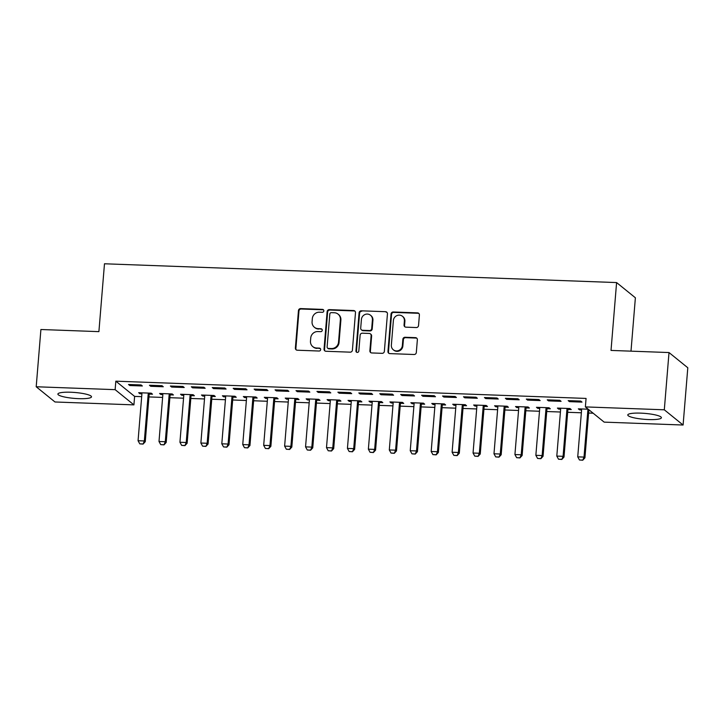 <?xml version="1.0" encoding="UTF-8"?>
<svg xmlns="http://www.w3.org/2000/svg" width="724" height="724" viewBox="0 0 724 724"><rect width="100%" height="100%" fill="white"/><g stroke="black" fill="none" stroke-linecap="round" stroke-linejoin="round"><path stroke-width="1.09" d="M323.836 310.904A1.484 1.412 -51 0 0 322.515 309.392L300.686 308.587A2.118 2.018 -51 0 0 298.46 310.596L295.374 348.063A2.118 2.018 -51 0 0 297.256 350.217L319.094 351.022A1.484 1.412 -51 0 0 320.153 348.407A1.484 1.412 -51 0 0 319.338 348.108L316.506 348A6.788 6.471 -51 0 1 310.478 341.104L310.741 337.981A6.788 6.471 -51 0 1 317.863 331.556L320.687 331.664A1.484 1.412 -51 0 0 321.746 329.049A1.484 1.412 -51 0 0 320.931 328.75L318.098 328.642A6.788 6.471 -51 0 1 312.071 321.746L312.325 318.623A6.788 6.471 -51 0 1 319.456 312.198L322.28 312.306A1.484 1.412 -51 0 0 323.836 310.904M323.565 309.935A1.484 1.412 -51 0 0 323.022 309.8L301.193 309.003A2.118 2.018 -51 0 0 298.967 311.003L295.881 348.47A2.118 2.018 -51 0 0 296.369 349.973M320.379 348.642A1.484 1.412 -51 0 0 319.845 348.516L316.506 348M321.972 329.284A1.484 1.412 -51 0 0 321.438 329.158L318.098 328.642M648.559 419.558A16.86 2.968 4.7 0 1 627.789 414.961A16.86 2.968 4.7 0 1 640.631 413.132A16.86 2.968 4.7 0 1 661.401 417.73A16.86 2.968 4.7 0 1 648.559 419.558M78.654 398.653A16.86 2.968 4.7 0 1 57.893 394.064A16.86 2.968 4.7 0 1 70.735 392.236A16.86 2.968 4.7 0 1 91.495 396.824A16.86 2.968 4.7 0 1 78.654 398.653M416.309 327.547A2.118 2.018 -51 0 0 418.535 325.547L419.395 315.031A2.118 2.018 -51 0 0 417.513 312.877L393.268 311.99A2.118 2.018 -51 0 0 391.041 313.99L387.955 351.457A2.118 2.018 -51 0 0 389.838 353.611L414.092 354.507A2.118 2.018 -51 0 0 416.318 352.498L417.359 339.8A2.118 2.018 -51 0 0 415.476 337.646L405.096 337.266A2.118 2.018 -51 0 0 402.87 339.266L402.354 345.565A5.674 5.412 -51 0 1 393.286 349.773A5.674 5.412 -51 0 1 391.358 345.167L393.385 320.497A5.674 5.412 -51 0 1 402.463 316.288A5.674 5.412 -51 0 1 404.381 320.904L404.046 325.013A2.118 2.018 -51 0 0 405.929 327.167L416.309 327.547M585.372 406.906L664.306 409.802L683.094 425.024L604.16 422.128L585.372 406.906L586.069 398.426L115.831 381.177L115.134 389.657L133.922 404.879L54.988 401.983L36.2 386.761L115.134 389.657M36.2 386.761L40.906 329.511L98.898 331.637L104.482 263.78L616.595 282.568L611.02 350.425L669.012 352.552L664.306 409.802M355.484 312.687A2.118 2.018 -51 0 0 353.602 310.533L329.348 309.646A2.118 2.018 -51 0 0 327.121 311.646L324.044 349.113A2.118 2.018 -51 0 0 325.927 351.267L350.181 352.163A2.118 2.018 -51 0 0 352.407 350.154L355.484 312.687M361.312 310.813L385.557 311.7A2.118 2.018 -51 0 1 387.44 313.863L384.363 351.33A2.118 2.018 -51 0 1 382.136 353.33L371.756 352.95A2.118 2.018 -51 0 1 369.873 350.796L371.122 335.601A2.118 2.018 -51 0 0 369.24 333.447L362.353 333.194A2.118 2.018 -51 0 0 360.127 335.194L358.823 351.013A1.484 1.412 -51 0 1 356.452 352.117A1.484 1.412 -51 0 1 355.946 350.914L359.086 312.822A2.118 2.018 -51 0 1 361.312 310.813L385.557 311.7M630.993 351.158L635.382 297.781L616.595 282.568M547.254 399.847L548.521 400.879L561.082 401.34L559.815 400.309L547.254 399.847M568.105 409.449L571.236 409.567L569.969 408.535L557.408 408.074L558.675 409.105L560.638 409.178M505.379 398.309L506.646 399.34L519.208 399.802L517.941 398.77L505.379 398.309M526.23 407.911L529.362 408.028L528.095 407.006L515.533 406.544L516.8 407.567L518.764 407.639M463.505 396.779L464.772 397.802L477.333 398.263L476.066 397.241L463.505 396.779M484.356 406.381L487.487 406.49L486.22 405.467L473.659 405.006L474.926 406.037L476.89 406.11M421.63 395.241L422.897 396.272L435.459 396.734L434.192 395.702L421.63 395.241M442.491 404.843L445.613 404.96L444.346 403.929L431.785 403.467L433.052 404.499L435.015 404.571M379.756 393.702L381.023 394.734L393.584 395.195L392.317 394.164L379.756 393.702M400.616 403.304L403.739 403.422L402.472 402.39L389.91 401.929L391.177 402.96L393.141 403.033M337.882 392.173L339.149 393.195L351.71 393.657L350.443 392.634L337.882 392.173M358.742 401.775L361.873 401.883L360.597 400.861L348.036 400.399L349.312 401.422L351.267 401.494M296.007 390.634L297.274 391.666L309.836 392.127L308.569 391.096L296.007 390.634M316.868 400.236L319.999 400.354L318.723 399.322L306.162 398.861L307.438 399.892L309.401 399.965M254.133 389.096L255.4 390.127L267.961 390.589L266.694 389.557L254.133 389.096M274.993 398.698L278.125 398.815L276.849 397.784L264.287 397.322L265.563 398.354L267.527 398.426M212.259 387.566L213.526 388.589L226.096 389.05L224.82 388.019L212.259 387.566M233.119 397.168L236.25 397.277L234.983 396.254L222.413 395.793L223.689 396.815L225.653 396.888M170.384 386.028L171.66 387.05L184.222 387.512L182.946 386.489L170.384 386.028M191.245 395.63L194.376 395.747L193.109 394.716L180.548 394.254L181.815 395.286L183.778 395.358M128.51 384.489L129.786 385.521L142.347 385.983L141.071 384.951L128.51 384.489M149.37 394.091L152.502 394.209L151.235 393.177L138.673 392.716L139.94 393.747L141.904 393.82M115.831 381.177L134.619 396.399L141.687 396.662M148.936 396.924L162.619 397.422M169.878 397.693L183.561 398.191M190.81 398.462L204.494 398.96M211.752 399.232L225.435 399.729M232.685 399.992L246.368 400.499M253.626 400.761L267.31 401.268M274.559 401.53L288.243 402.037M295.501 402.3L309.184 402.797M316.433 403.069L330.117 403.567M337.366 403.838L351.049 404.336M358.308 404.607L371.991 405.105M379.24 405.368L392.924 405.874M400.182 406.137L413.866 406.644M421.115 406.906L434.798 407.413M442.056 407.675L455.74 408.173M462.989 408.445L476.673 408.942M483.931 409.214L497.614 409.712M504.863 409.983L518.547 410.481M525.805 410.743L539.489 411.25M546.738 411.513L560.421 412.019M567.67 412.282L581.354 412.789M588.612 413.051L593.164 413.214M170.312 394.861L173.434 394.978L172.167 393.947L159.606 393.485L160.873 394.517L162.837 394.589M149.452 385.259L150.719 386.29L163.28 386.752L162.013 385.72L149.452 385.259M212.186 396.399L215.309 396.508L214.042 395.485L201.48 395.023L202.747 396.046L204.711 396.118M191.326 386.797L192.593 387.82L205.154 388.281L203.887 387.259L191.326 386.797M254.052 397.928L257.183 398.046L255.916 397.014L243.354 396.562L244.622 397.585L246.585 397.657M233.2 388.326L234.467 389.358L247.029 389.82L245.762 388.788L233.2 388.326M295.926 399.467L299.057 399.585L297.79 398.553L285.229 398.091L286.496 399.123L288.46 399.196M275.075 389.865L276.342 390.897L288.903 391.358L287.636 390.327L275.075 389.865M337.8 401.006L340.932 401.114L339.665 400.091L327.103 399.63L328.37 400.662L330.334 400.734M316.94 391.403L318.216 392.426L330.778 392.888L329.511 391.865L316.94 391.403M379.675 402.544L382.806 402.653L381.539 401.63L368.978 401.168L370.245 402.191L372.208 402.263M358.814 392.942L360.09 393.965L372.652 394.426L371.376 393.394L358.814 392.942M421.549 404.073L424.68 404.191L423.413 403.159L410.852 402.698L412.119 403.73L414.083 403.802M400.689 394.471L401.965 395.503L414.526 395.965L413.25 394.933L400.689 394.471M463.423 405.612L466.555 405.73L465.288 404.698L452.726 404.236L453.993 405.268L455.957 405.34M442.563 396.01L443.839 397.042L456.401 397.494L455.125 396.471L442.563 396.01M505.298 407.15L508.429 407.259L507.153 406.236L494.592 405.775L495.868 406.798L497.831 406.87M484.437 397.548L485.704 398.571L498.266 399.033L496.999 398.01L484.437 397.548M547.172 408.68L550.303 408.798L549.027 407.766L536.466 407.304L537.742 408.336L539.706 408.408M526.312 399.078L527.579 400.11L540.14 400.571L538.873 399.539L526.312 399.078M588.214 409.205L578.34 408.843L579.616 409.875L581.571 409.947M568.186 400.616L569.453 401.648L582.015 402.11L580.748 401.078L568.186 400.616M669.012 352.552L687.8 367.765L683.094 425.024M134.619 396.399L133.922 404.879M139.94 393.747L140.022 392.77M129.786 385.521L129.868 384.544M160.873 394.517L160.954 393.539M150.719 386.29L150.8 385.304M181.815 395.286L181.896 394.299M171.66 387.05L171.733 386.073M202.747 396.046L202.829 395.069M192.593 387.82L192.675 386.842M223.689 396.815L223.77 395.838M213.526 388.589L213.607 387.612M244.622 397.585L244.703 396.607M234.467 389.358L234.549 388.381M265.563 398.354L265.645 397.376M255.4 390.127L255.482 389.15M286.496 399.123L286.577 398.146M276.342 390.897L276.423 389.919M307.438 399.892L307.51 398.915M297.274 391.666L297.356 390.679M328.37 400.662L328.452 399.675M318.216 392.426L318.298 391.449M349.312 401.422L349.384 400.444M339.149 393.195L339.23 392.218M370.245 402.191L370.326 401.214M360.09 393.965L360.172 392.987M391.177 402.96L391.259 401.983M381.023 394.734L381.105 393.756M412.119 403.73L412.2 402.752M401.965 395.503L402.037 394.526M433.052 404.499L433.133 403.521M422.897 396.272L422.979 395.295M453.993 405.268L454.075 404.291M443.839 397.042L443.912 396.055M474.926 406.037L475.007 405.051M464.772 397.802L464.853 396.824M495.868 406.798L495.949 405.82M485.704 398.571L485.786 397.594M516.8 407.567L516.882 406.589M506.646 399.34L506.728 398.363M537.742 408.336L537.814 407.359M527.579 400.11L527.66 399.132M558.675 409.105L558.756 408.128M548.521 400.879L548.602 399.901M579.616 409.875L579.689 408.897M569.453 401.648L569.535 400.671M314.379 327.257L314.886 327.673A6.788 6.471 -51 0 0 318.605 329.058M312.786 346.615L313.293 347.031A6.788 6.471 -51 0 0 317.022 348.416M355.004 311.193A2.118 2.018 -51 0 0 354.108 310.94L329.863 310.053A2.118 2.018 -51 0 0 327.637 312.062L324.551 349.529A2.118 2.018 -51 0 0 325.04 351.022M331.375 312.641A1.484 1.412 -51 0 0 329.818 314.044L327.112 346.932A1.484 1.412 -51 0 0 328.424 348.443L331.411 348.552A6.788 6.471 -51 0 0 338.533 342.126L340.38 319.646A6.788 6.471 -51 0 0 334.352 312.75L331.375 312.641M327.61 348.135L328.126 348.552A1.484 1.412 -51 0 0 328.94 348.85L328.424 348.443M338.081 314.135L338.588 314.542A6.788 6.471 -51 0 1 340.886 320.062L339.04 342.543A6.788 6.471 -51 0 1 331.918 348.959L328.94 348.85M386.96 312.361A2.118 2.018 -51 0 0 386.064 312.116M370.398 333.873L370.914 334.289A2.118 2.018 -51 0 1 371.629 336.008L370.38 351.203A2.118 2.018 -51 0 0 370.86 352.706M361.819 311.229A2.118 2.018 -51 0 0 359.593 313.23L356.461 351.321A1.484 1.412 -51 0 0 356.733 352.289M372.417 319.836A5.674 5.412 -51 0 0 364.815 314.587A5.674 5.412 -51 0 0 361.421 319.429L360.706 328.117A2.118 2.018 -51 0 0 362.597 330.28L369.475 330.533A2.118 2.018 -51 0 0 371.702 328.524L372.417 319.836L372.923 320.243A5.674 5.412 -51 0 0 371.005 315.637L370.498 315.221M361.43 329.845L361.937 330.253A2.118 2.018 -51 0 0 363.104 330.687L362.597 330.28M372.923 320.243L372.208 328.931A2.118 2.018 -51 0 1 369.982 330.94L363.104 330.687M402.463 316.288L402.969 316.705A5.674 5.412 -51 0 1 404.888 321.311L404.553 325.42A2.118 2.018 -51 0 0 405.033 326.922M393.286 349.773L393.793 350.19A5.674 5.412 -51 0 0 402.861 345.982L402.354 345.565M416.879 338.307A2.118 2.018 -51 0 0 415.983 338.054L405.612 337.674A2.118 2.018 -51 0 0 403.386 339.683L402.861 345.982M418.915 313.537A2.118 2.018 -51 0 0 418.019 313.284L393.775 312.397A2.118 2.018 -51 0 0 391.548 314.406L388.462 351.873A2.118 2.018 -51 0 0 388.951 353.366M141.714 392.833L141.85 393.431A2.163 2.063 129 0 1 141.895 394.082L138.067 440.735L144.347 440.961L148.176 394.308A2.163 2.063 129 0 1 148.329 393.675L148.565 393.078M142.927 443.966L139.786 443.857L143.081 444.093L144.347 440.961L145.262 441.703L149.09 395.051A2.163 2.063 129 0 1 149.244 394.408L149.759 393.123M138.067 440.735L139.786 443.857M143.081 444.093L145.262 441.703M162.647 393.594L162.791 394.2A2.163 2.063 129 0 1 162.837 394.852L158.999 441.495L165.28 441.731L169.117 395.078A2.163 2.063 129 0 1 169.271 394.435L169.507 393.847M163.868 444.735L160.728 444.627L164.013 444.862L165.28 441.731L166.194 442.473L170.031 395.82A2.163 2.063 129 0 1 170.185 395.177L170.701 393.892M158.999 441.495L160.728 444.627M164.013 444.862L166.194 442.473M183.588 394.363L183.724 394.969A2.163 2.063 129 0 1 183.769 395.612L179.932 442.264L186.213 442.5L190.05 395.847A2.163 2.063 129 0 1 190.204 395.204L190.439 394.616M184.801 445.504L181.661 445.387L184.955 445.631L186.213 442.5L187.127 443.242L190.964 396.589A2.163 2.063 129 0 1 191.118 395.947L191.634 394.661M179.932 442.264L181.661 445.387M184.955 445.631L187.127 443.242M204.521 395.132L204.666 395.738A2.163 2.063 129 0 1 204.711 396.381L200.874 443.034L207.155 443.269L210.992 396.616A2.163 2.063 129 0 1 211.137 395.974L211.381 395.385M205.734 446.274L202.593 446.156L205.888 446.4L207.155 443.269L208.069 444.002L211.906 397.358A2.163 2.063 129 0 1 212.051 396.716L212.566 395.431M200.874 443.034L202.593 446.156M205.888 446.4L208.069 444.002M225.463 395.901L225.598 396.508A2.163 2.063 129 0 1 225.644 397.15L221.806 443.803L228.087 444.029L231.924 397.386A2.163 2.063 129 0 1 232.078 396.743L232.314 396.155M226.675 447.043L223.535 446.925L226.829 447.161L228.087 444.029L229.001 444.771L232.838 398.119A2.163 2.063 129 0 1 232.992 397.485L233.508 396.2M221.806 443.803L223.535 446.925M226.829 447.161L229.001 444.771M246.395 396.671L246.54 397.277A2.163 2.063 129 0 1 246.585 397.919L242.748 444.572L249.029 444.798L252.866 398.146A2.163 2.063 129 0 1 253.011 397.512L253.246 396.924M247.608 447.812L244.468 447.694L247.762 447.93L249.029 444.798L249.943 445.541L253.78 398.888A2.163 2.063 129 0 1 253.925 398.254L254.441 396.96M242.748 444.572L244.468 447.694M247.762 447.93L249.943 445.541M267.337 397.44L267.473 398.037A2.163 2.063 129 0 1 267.518 398.689L263.681 445.341L269.962 445.568L273.799 398.915A2.163 2.063 129 0 1 273.953 398.281L274.188 397.684M268.55 448.581L265.409 448.464L268.704 448.699L269.962 445.568L270.876 446.31L274.713 399.657A2.163 2.063 129 0 1 274.867 399.024L275.382 397.729M263.681 445.341L265.409 448.464M268.704 448.699L270.876 446.31M288.27 398.209L288.405 398.806A2.163 2.063 129 0 1 288.451 399.458L284.623 446.111L290.903 446.337L294.74 399.684A2.163 2.063 129 0 1 294.885 399.051L295.121 398.453M289.482 449.342L286.342 449.233L289.636 449.468L290.903 446.337L291.817 447.079L295.654 400.426A2.163 2.063 129 0 1 295.799 399.784L296.315 398.499M284.623 446.111L286.342 449.233M289.636 449.468L291.817 447.079M309.211 398.969L309.347 399.576A2.163 2.063 129 0 1 309.392 400.227L305.555 446.871L311.836 447.106L315.673 400.453A2.163 2.063 129 0 1 315.827 399.811L316.062 399.223M310.424 450.111L307.284 450.002L310.578 450.238L311.836 447.106L312.75 447.848L316.587 401.196A2.163 2.063 129 0 1 316.741 400.553L317.257 399.268M305.555 446.871L307.284 450.002M310.578 450.238L312.75 447.848M330.144 399.738L330.28 400.345A2.163 2.063 129 0 1 330.325 400.987L326.497 447.64L332.778 447.875L336.606 401.223A2.163 2.063 129 0 1 336.76 400.58L336.995 399.992M331.357 450.88L328.216 450.762L331.511 451.007L332.778 447.875L333.692 448.618L337.52 401.965A2.163 2.063 129 0 1 337.674 401.322L338.189 400.037M326.497 447.64L328.216 450.762M331.511 451.007L333.692 448.618M351.086 400.508L351.221 401.114A2.163 2.063 129 0 1 351.267 401.757L347.429 448.409L353.71 448.645L357.547 401.992A2.163 2.063 129 0 1 357.701 401.349L357.937 400.761M352.298 451.649L349.158 451.532L352.443 451.776L353.71 448.645L354.624 449.378L358.461 402.734A2.163 2.063 129 0 1 358.615 402.091L359.131 400.806M347.429 448.409L349.158 451.532M352.443 451.776L354.624 449.378M372.018 401.277L372.154 401.883A2.163 2.063 129 0 1 372.199 402.526L368.371 449.179L374.652 449.405L378.48 402.761A2.163 2.063 129 0 1 378.634 402.119L378.869 401.53M373.231 452.419L370.091 452.301L373.385 452.536L374.652 449.405L375.566 450.147L379.394 403.494A2.163 2.063 129 0 1 379.548 402.861L380.064 401.576M368.371 449.179L370.091 452.301M373.385 452.536L375.566 450.147M392.951 402.046L393.096 402.653A2.163 2.063 129 0 1 393.141 403.295L389.304 449.948L395.585 450.174L399.422 403.521A2.163 2.063 129 0 1 399.576 402.888L399.811 402.3M394.173 453.188L391.032 453.07L394.318 453.305L395.585 450.174L396.499 450.916L400.336 404.264A2.163 2.063 129 0 1 400.49 403.63L401.006 402.336M389.304 449.948L391.032 453.07M394.318 453.305L396.499 450.916M413.893 402.816L414.028 403.413A2.163 2.063 129 0 1 414.074 404.064L410.237 450.717L416.517 450.943L420.354 404.291A2.163 2.063 129 0 1 420.508 403.657L420.744 403.06M415.105 453.948L411.965 453.839L415.259 454.075L416.517 450.943L417.431 451.686L421.268 405.033A2.163 2.063 129 0 1 421.422 404.399L421.938 403.105M410.237 450.717L411.965 453.839M415.259 454.075L417.431 451.686M434.825 403.585L434.97 404.182A2.163 2.063 129 0 1 435.015 404.834L431.178 451.486L437.459 451.713L441.296 405.06A2.163 2.063 129 0 1 441.441 404.426L441.685 403.829M436.038 454.717L432.898 454.609L436.192 454.844L437.459 451.713L438.373 452.455L442.21 405.802A2.163 2.063 129 0 1 442.355 405.159L442.871 403.874M431.178 451.486L432.898 454.609M436.192 454.844L438.373 452.455M455.767 404.345L455.903 404.951A2.163 2.063 129 0 1 455.948 405.603L452.111 452.247L458.392 452.482L462.229 405.829A2.163 2.063 129 0 1 462.383 405.187L462.618 404.598M456.98 455.487L453.839 455.369L457.134 455.613L458.392 452.482L459.306 453.224L463.143 406.571A2.163 2.063 129 0 1 463.297 405.929L463.812 404.644M452.111 452.247L453.839 455.369M457.134 455.613L459.306 453.224M476.7 405.114L476.844 405.721A2.163 2.063 129 0 1 476.89 406.363L473.053 453.016L479.333 453.251L483.17 406.598A2.163 2.063 129 0 1 483.315 405.956L483.551 405.368M477.912 456.256L474.772 456.138L478.066 456.382L479.333 453.251L480.247 453.993L484.084 407.341A2.163 2.063 129 0 1 484.229 406.698L484.745 405.413M473.053 453.016L474.772 456.138M478.066 456.382L480.247 453.993M497.641 405.883L497.777 406.49A2.163 2.063 129 0 1 497.822 407.132L493.985 453.785L500.266 454.02L504.103 407.368A2.163 2.063 129 0 1 504.257 406.725L504.492 406.137M498.854 457.025L495.714 456.907L499.008 457.152L500.266 454.02L501.18 454.753L505.017 408.11A2.163 2.063 129 0 1 505.171 407.467L505.687 406.182M493.985 453.785L495.714 456.907M499.008 457.152L501.18 454.753M518.574 406.653L518.71 407.259A2.163 2.063 129 0 1 518.764 407.902L514.927 454.554L521.208 454.781L525.045 408.137A2.163 2.063 129 0 1 525.19 407.494L525.425 406.906M519.787 457.794L516.646 457.677L519.941 457.912L521.208 454.781L522.122 455.523L525.959 408.87A2.163 2.063 129 0 1 526.104 408.236L526.62 406.951M514.927 454.554L516.646 457.677M519.941 457.912L522.122 455.523M539.516 407.422L539.651 408.028A2.163 2.063 129 0 1 539.697 408.671L535.86 455.324L542.14 455.55L545.977 408.897A2.163 2.063 129 0 1 546.131 408.264L546.367 407.675M540.728 458.563L537.588 458.446L540.882 458.681L542.14 455.55L543.054 456.292L546.891 409.639A2.163 2.063 129 0 1 547.045 409.006L547.561 407.712M535.86 455.324L537.588 458.446M540.882 458.681L543.054 456.292M560.448 408.191L560.584 408.788A2.163 2.063 129 0 1 560.629 409.44L556.801 456.093L563.082 456.319L566.91 409.666A2.163 2.063 129 0 1 567.064 409.033L567.299 408.436M561.661 459.324L558.521 459.215L561.815 459.45L563.082 456.319L563.996 457.061L567.824 410.408A2.163 2.063 129 0 1 567.978 409.766L568.494 408.481M556.801 456.093L558.521 459.215M561.815 459.45L563.996 457.061M581.39 408.96L581.526 409.558A2.163 2.063 129 0 1 581.571 410.209L577.734 456.862L584.015 457.088L587.852 410.436A2.163 2.063 129 0 1 588.006 409.802L588.232 409.223M582.603 460.093L579.462 459.984L582.748 460.22L584.015 457.088L584.929 457.83L588.766 411.178A2.163 2.063 129 0 1 588.92 410.535L589.146 409.965M577.734 456.862L579.462 459.984M582.748 460.22L584.929 457.83M323.022 309.8L322.515 309.392M319.845 348.516L319.338 348.108M321.438 329.158L320.931 328.75M295.881 348.47L295.374 348.063M298.967 311.003L298.46 310.596M301.193 309.003L300.686 308.587M324.551 349.529L324.044 349.113M327.637 312.062L327.121 311.646M329.863 310.053L329.348 309.646M354.108 310.94L353.602 310.533M331.918 348.959L331.411 348.552M339.04 342.543L338.533 342.126M340.886 320.062L340.38 319.646M370.38 351.203L369.873 350.796M371.629 336.008L371.122 335.601M356.461 351.321L355.946 350.914M359.593 313.23L359.086 312.822M369.982 330.94L369.475 330.533M372.208 328.931L371.702 328.524M404.553 325.42L404.046 325.013M404.888 321.311L404.381 320.904M403.386 339.683L402.87 339.266M405.612 337.674L405.096 337.266M415.983 338.054L415.476 337.646M388.462 351.873L387.955 351.457M391.548 314.406L391.041 313.99M393.775 312.397L393.268 311.99M418.019 313.284L417.513 312.877M149.244 394.408L148.329 393.675M149.09 395.051L148.176 394.308M170.185 395.177L169.271 394.435M170.031 395.82L169.117 395.078M191.118 395.947L190.204 395.204M190.964 396.589L190.05 395.847M212.051 396.716L211.137 395.974M211.906 397.358L210.992 396.616M232.992 397.485L232.078 396.743M232.838 398.119L231.924 397.386M253.925 398.254L253.011 397.512M253.78 398.888L252.866 398.146M274.867 399.024L273.953 398.281M274.713 399.657L273.799 398.915M295.799 399.784L294.885 399.051M295.654 400.426L294.74 399.684M316.741 400.553L315.827 399.811M316.587 401.196L315.673 400.453M337.674 401.322L336.76 400.58M337.52 401.965L336.606 401.223M358.615 402.091L357.701 401.349M358.461 402.734L357.547 401.992M379.548 402.861L378.634 402.119M379.394 403.494L378.48 402.761M400.49 403.63L399.576 402.888M400.336 404.264L399.422 403.521M421.422 404.399L420.508 403.657M421.268 405.033L420.354 404.291M442.355 405.159L441.441 404.426M442.21 405.802L441.296 405.06M463.297 405.929L462.383 405.187M463.143 406.571L462.229 405.829M484.229 406.698L483.315 405.956M484.084 407.341L483.17 406.598M505.171 407.467L504.257 406.725M505.017 408.11L504.103 407.368M526.104 408.236L525.19 407.494M525.959 408.87L525.045 408.137M547.045 409.006L546.131 408.264M546.891 409.639L545.977 408.897M567.978 409.766L567.064 409.033M567.824 410.408L566.91 409.666M588.92 410.535L588.006 409.802M588.766 411.178L587.852 410.436"/></g></svg>
